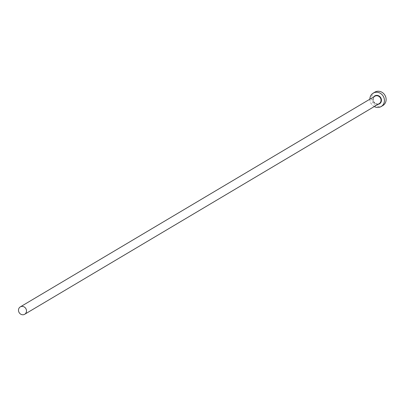 <?xml version="1.0" encoding="UTF-8"?>
<svg xmlns="http://www.w3.org/2000/svg" width="406" height="406" viewBox="0 0 406 406"><rect width="100%" height="100%" fill="white"/><g stroke="black" fill="none" stroke-linecap="round" stroke-linejoin="round"><path stroke-width="0.3" stroke-dasharray="2.03 1.52" d="M374.855 92.142A7.805 7.085 -120.7 0 0 371.987 100.8A7.805 7.085 -120.7 0 0 379.62 106.474A7.805 7.085 -120.7 0 0 382.833 105.565M369.876 99.191A7.805 7.085 -120.7 0 0 374.261 106.57M378.047 104.322A4.603 4.182 59.3 0 1 377.61 104.352A4.603 4.182 59.3 0 1 373.444 101.784A4.603 4.182 59.3 0 1 373.662 96.938M374.85 96.232A4.293 3.898 -120.7 0 0 373.271 100.992A4.293 3.898 -120.7 0 0 377.468 104.114A4.293 3.898 -120.7 0 0 379.234 103.616L377.494 104.109C372.87 102.525 371.987 99.896 374.85 96.232"/><path stroke-width="0.61" d="M22.919 314.772A4.293 3.898 -120.7 0 0 24.685 314.269A4.293 3.898 -120.7 0 0 26.263 309.509A4.293 3.898 -120.7 0 0 22.066 306.383A4.293 3.898 -120.7 0 0 20.3 306.885A4.293 3.898 -120.7 0 0 18.722 311.646A4.293 3.898 -120.7 0 0 22.919 314.772M374.261 106.57A7.805 7.085 -120.7 0 0 377.93 107.478A7.805 7.085 -120.7 0 0 381.143 106.565A7.805 7.085 -120.7 0 0 384.01 97.912A7.805 7.085 -120.7 0 0 376.382 92.233A7.805 7.085 -120.7 0 0 373.17 93.147A7.805 7.085 -120.7 0 0 369.876 99.191M381.143 106.565L382.833 105.565A7.805 7.085 -120.7 0 0 385.7 96.907A7.805 7.085 -120.7 0 0 378.067 91.228A7.805 7.085 -120.7 0 0 374.855 92.142L373.17 93.147M373.662 96.938A4.603 4.182 59.3 0 1 376.697 95.359A4.603 4.182 59.3 0 1 381.396 99.531A4.603 4.182 59.3 0 1 378.047 104.322M24.685 314.269L379.234 103.616A4.293 3.898 -120.7 0 0 380.813 98.851A4.293 3.898 -120.7 0 0 376.616 95.73A4.293 3.898 -120.7 0 0 374.85 96.232L20.3 306.885"/></g></svg>
